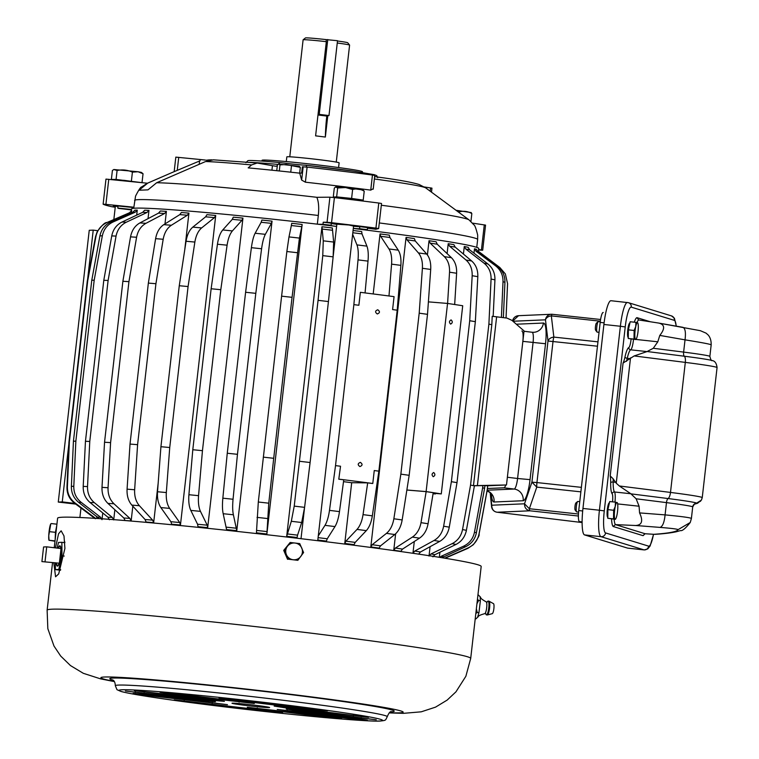 <?xml version="1.0" encoding="UTF-8"?>
<svg xmlns="http://www.w3.org/2000/svg" width="759" height="759" viewBox="0 0 759 759"><rect width="100%" height="100%" fill="white"/><g stroke="black" fill="none" stroke-linecap="round" stroke-linejoin="round"><path stroke-width="1.14" d="M478.512 250.517L478.739 248.525A174.741 5.949 -173.5 0 0 353.314 228.468M336.588 226.429A174.741 5.949 -173.5 0 0 256.457 217.453A174.741 5.949 -173.5 0 0 131.506 208.962L131.279 210.955M443.569 556.632L443.417 557.96M439.916 552.248L439.338 557.305M493.151 316.475L494.934 279.843C495.086 273.24 492.752 267.955 487.933 263.99L469.622 249.796L468.142 247.311A174.741 5.949 -173.5 0 0 464.28 246.533L463.426 254.047M430.087 546.698L429.063 555.692M503.359 317.613L504.944 282.301C505.058 275.688 502.553 270.365 497.439 266.333L478.009 251.874L476.415 249.36A174.741 5.949 -173.5 0 0 474.489 248.791L473.986 253.183M478.464 250.375L478.502 250.479A174.741 5.949 -173.5 0 0 478.464 250.375L478.265 252.073M426.15 491.633A209.569 7.135 -173.5 0 1 433.237 492.705L428.076 523.748C426.862 530.256 423.996 535.057 419.48 538.159L402.498 549.108L400.847 551.309A174.741 5.949 -173.5 0 0 393.76 550.237L395.411 548.036L412.393 537.087C416.909 533.985 419.774 529.184 420.998 522.676L426.15 491.633L406.852 490.048M395.638 533.776L393.76 550.237M454.669 304.558L456.614 273.259C456.89 266.675 455.163 261.485 451.434 257.709L437.231 244.208L436.112 241.779A174.741 5.949 -173.5 0 0 429.025 240.707L427.412 254.939M418.598 554.174L420.448 552.002L439.679 541.414C444.793 538.406 447.99 533.653 449.281 527.163L457.013 482.639L475.352 321.674L477.819 276.665C478.028 270.071 475.969 264.834 471.633 260.963L455.182 247.102L453.863 244.645A174.741 5.949 -173.5 0 0 448.218 243.696L447.098 253.582M416.074 553.747A174.741 5.949 -173.5 0 0 412.953 553.226L414.803 551.053L434.044 540.474C439.157 537.467 442.355 532.714 443.636 526.215L451.377 481.699L469.717 320.725L472.174 275.726C472.383 269.122 470.324 263.895 465.998 260.014L449.546 246.163L448.218 243.696M414.291 541.509L412.953 553.226M373.191 293.951L380.031 233.924A174.741 5.949 -173.5 0 1 389.32 235.138L389.917 237.501L398.266 250.176C400.448 253.743 401.321 258.8 400.866 265.365L397.204 310.194L378.864 471.159L372.327 515.854C371.284 522.391 369.282 527.315 366.312 530.636L355.184 542.391L354.055 544.668A174.741 5.949 -173.5 0 0 344.766 543.444L351.683 482.724A174.741 5.949 -173.5 0 0 343.514 481.661M318.087 537.647A176.638 6.015 6.5 0 1 327.252 538.786L326.427 541.101A174.741 5.949 -173.5 0 0 317.812 540.029M365.051 292.936L368.011 261.124C368.57 254.578 368.2 249.578 366.92 246.134L361.986 233.886L361.692 231.571A174.741 5.949 -173.5 0 0 353.077 230.499M272.045 221.154L271.371 223.355A176.638 6.015 -173.5 0 0 261.162 222.273L261.846 220.063A174.741 5.949 -173.5 0 1 272.045 221.154L236.78 530.674A174.741 5.949 -173.5 0 0 226.58 529.592L223.184 513.71C222.349 509.934 222.235 504.763 222.842 498.179L227.264 453.237L245.603 292.262A210.528 7.173 -173.5 0 1 255.802 293.344L237.463 454.318A210.528 7.173 -173.5 0 0 227.264 453.237M302.148 224.465L301.797 226.704A176.638 6.015 -173.5 0 0 291.352 225.537L291.703 223.298A174.741 5.949 -173.5 0 1 302.148 224.465L266.883 533.994A174.741 5.949 -173.5 0 0 256.438 532.818L258.307 502.012L281.608 296.162A210.528 7.173 -173.5 0 1 292.054 297.329L273.714 458.303A210.528 7.173 -173.5 0 0 263.269 457.136M287.206 533.928A176.638 6.015 6.5 0 1 297.575 535.152L297.073 537.505A174.741 5.949 -173.5 0 0 286.703 536.281L291.314 521.291L294.226 506.12L318.068 300.327A210.528 7.173 -173.5 0 1 328.438 301.56L310.099 462.525A210.528 7.173 -173.5 0 0 299.72 461.301M328.438 301.56L333.135 256.855L333.637 242.064L332.338 227.975A174.741 5.949 -173.5 0 0 321.968 226.751L286.703 536.281M427.507 314.34L430.704 269.445C431.065 262.88 429.736 257.747 426.729 254.075L415.258 240.973L414.376 238.582A174.741 5.949 -173.5 0 0 406.065 237.415L370.8 546.945L372.204 544.706L386.454 533.368C390.259 530.161 392.716 525.294 393.855 518.776L400.856 474.147A210.528 7.173 -173.5 0 1 409.167 475.314L427.507 314.34A210.528 7.173 -173.5 0 0 419.196 313.173L400.856 474.147M372.204 544.706A176.638 6.015 6.5 0 1 380.515 545.873L379.111 548.102A174.741 5.949 -173.5 0 0 370.8 546.945M478.995 534.089A207.378 7.059 -173.5 0 1 479.033 534.27C479.754 535.048 477.866 538.529 473.369 544.696L467.857 548.359A197.947 6.746 -173.5 0 0 467.923 547.998C473.92 545.199 477.62 540.56 478.995 534.089L487.231 489.688L487.695 485.656L484.878 485.722M445.106 558.235L467.857 548.359M484.897 485.589L484.574 488.36A210.528 7.173 -173.5 0 0 482.648 487.79L482.895 485.589L484.897 485.589M441.937 557.723L465.485 546.784C471.386 543.937 475.03 539.269 476.396 532.79L484.574 488.36M474.432 485.656L474.403 485.864A210.528 7.173 -173.5 0 0 470.552 485.096L488.891 324.121A210.528 7.173 -173.5 0 1 491.813 324.7L473.474 485.665L474.432 485.656M432.877 556.831L434.888 554.696L455.979 544.45C461.576 541.528 465.049 536.822 466.396 530.332L474.403 485.864M429.015 556.062L431.036 553.918L452.117 543.672C457.724 540.75 461.197 536.044 462.535 529.564L470.552 485.096M474.489 248.791L476.073 251.305L495.504 265.754C500.627 269.787 503.132 275.109 503.008 281.722L501.414 317.357M433.066 493.692L435.353 493.957L433.057 493.748M441.283 493.91A210.528 7.173 -173.5 0 0 426.122 491.585L447.554 303.439A210.528 7.173 -173.5 0 1 462.715 305.754L441.283 493.91L433.142 493.236M426.122 491.585L406.862 490.001M429.025 240.707L430.154 243.136L444.347 256.637C448.085 260.413 449.812 265.603 449.537 272.187L447.592 303.486M327.252 538.786L334.966 526.585C337.034 523.15 338.533 518.16 339.472 511.613L343.761 479.802A209.617 7.144 6.5 0 0 338.789 479.185L340.535 466.235A210.528 7.173 -173.5 0 0 335.525 465.618L353.865 304.644L358.03 259.882C358.58 253.335 358.22 248.335 356.939 244.891L352.65 234.246M344.766 543.444L345.895 541.167L357.024 529.412C359.994 526.091 361.996 521.167 363.039 514.63L367.688 482.866A209.617 7.144 6.5 0 1 372.365 483.483L372.783 483.483A210.528 7.173 -173.5 0 0 339.064 479.166M271.371 223.355L265.346 234.332A197.947 6.746 -173.5 0 0 255.138 233.25L261.162 222.273M255.802 293.344L261.589 248.762C262.481 242.254 263.724 237.444 265.346 234.332M236.78 530.674L233.392 514.792C232.558 511.016 232.444 505.845 233.051 499.261L237.463 454.318M301.797 226.704L299.435 238.089A197.947 6.746 -173.5 0 0 288.989 236.912L291.352 225.537M292.054 297.329L299.435 238.089M266.883 533.994L268.762 503.189L273.714 458.303M297.575 535.152L301.684 522.515L304.596 507.354L310.099 462.525M380.515 545.873L394.775 534.535C398.57 531.319 401.027 526.461 402.166 519.943L409.167 475.314M479.033 534.27L487.269 489.868A210.528 7.173 -173.5 0 0 487.269 489.849A210.528 7.173 -173.5 0 0 487.231 489.688M476.396 532.79A207.378 7.059 -173.5 0 0 474.47 532.22C473.094 538.7 469.46 543.359 463.55 546.214L441.34 556.195A176.638 6.015 6.5 0 1 443.265 556.774M466.292 530.845L466.216 531.518M494.934 279.843A207.378 7.059 -173.5 0 0 491.073 279.065L488.891 324.121M487.733 485.779L506.49 484.963L524.042 330.915L511.879 320.336L506.917 318.078L492.211 316.285L491.813 324.7M464.28 246.533L465.77 249.028L484.071 263.212C488.891 267.177 491.225 272.462 491.073 279.065M507.543 283.591L506.044 317.964L507.572 283.743A207.378 7.059 -173.5 0 0 507.543 283.591L505.371 273.942L499.877 267.548L479.024 251.779M435.419 493.426L435.353 493.957M451.112 319.918C449.1 321.029 448.939 322.423 450.637 324.102C452.639 322.983 452.8 321.588 451.112 319.918L451.026 319.909M433.731 472.525C431.71 473.644 431.548 475.03 433.247 476.709C435.249 475.599 435.41 474.204 433.731 472.525L433.645 472.515M475.352 321.674A210.528 7.173 -173.5 0 0 469.717 320.725M457.013 482.639A210.528 7.173 -173.5 0 0 451.377 481.699M339.472 511.613A207.378 7.059 -173.5 0 0 329.491 510.371C328.552 516.917 327.053 521.907 324.985 525.342L318.277 535.939M397.204 310.194A210.528 7.173 -173.5 0 0 392.593 309.577L394.063 296.646A210.528 7.173 -173.5 0 0 360.345 292.329L358.874 305.26A210.528 7.173 -173.5 0 0 353.865 304.644M378.864 471.159A210.528 7.173 -173.5 0 0 374.253 470.552L372.783 483.483M360.345 292.329L358.874 305.26M377.764 309.776C375.069 310.839 374.908 312.234 377.289 313.96C379.984 312.888 380.136 311.494 377.764 309.776L377.65 309.767M360.383 462.383C357.679 463.455 357.517 464.85 359.908 466.567C362.593 465.495 362.755 464.1 360.383 462.383L360.259 462.373M400.866 265.365A207.378 7.059 -173.5 0 0 391.578 264.141L388.978 296.001M380.031 233.924L380.629 236.277L388.978 248.952C391.16 252.519 392.033 257.576 391.578 264.141M261.589 248.762A207.378 7.059 -173.5 0 0 251.39 247.681L245.603 292.262M297.3 252.7A207.378 7.059 -173.5 0 0 286.855 251.523L281.608 296.162M333.135 256.855A207.378 7.059 -173.5 0 0 322.765 255.631L318.068 300.327M321.968 226.751L323.268 240.831L322.765 255.631M430.704 269.445A207.378 7.059 -173.5 0 0 422.393 268.288L419.196 313.173M406.065 237.415L406.947 239.806L418.408 252.908C421.425 256.589 422.754 261.713 422.393 268.288M506.49 484.963L473.474 485.665M496.642 316.74L477.402 485.57M340.535 466.235L338.789 479.185M74.078 502.856L95.33 518.739M94.847 518.321L74.629 503.283A197.947 6.746 6.5 0 1 75.056 502.97C69.847 498.881 67.295 493.53 67.399 486.908L69.373 441.785A210.528 7.173 -173.5 0 0 68.946 442.099L87.285 281.124A210.528 7.173 -173.5 0 1 87.712 280.811L69.373 441.785M95.606 518.369L75.056 502.97M129.571 212.729A176.638 6.015 -173.5 0 0 129.476 212.767L131.298 210.926A174.741 5.949 -173.5 0 1 131.724 210.632L129.571 212.729L107.01 222.51A197.947 6.746 -173.5 0 0 106.953 222.539C105.046 222.235 101.763 225.366 97.086 231.931L95.511 236.723L87.285 281.124M131.724 210.632L131.468 212.871M96.886 516.338L96.649 518.435M87.712 280.811L95.947 236.419C97.323 229.939 101.013 225.309 107.01 222.51M109.391 519.754L107.939 517.221L90.036 502.496A197.947 6.746 6.5 0 1 94.353 502.657C89.628 498.559 87.351 493.198 87.522 486.576L89.771 441.444A210.528 7.173 -173.5 0 0 85.454 441.283L103.793 280.308A210.528 7.173 -173.5 0 1 108.11 280.469L89.771 441.444M113.708 519.915L112.256 517.382L94.353 502.657M108.11 280.469L116.061 236.087C117.389 229.616 120.804 224.987 126.307 222.207L146.99 212.482L148.973 210.385L148.033 218.649M114.865 509.763L113.736 519.649M132.825 506.177L131.146 520.921A174.741 5.949 -173.5 0 0 125.093 520.532L123.821 517.999L107.93 503.388A197.947 6.746 6.5 0 1 113.983 503.786C109.808 499.716 107.825 494.365 108.053 487.743L110.596 442.63A210.528 7.173 -173.5 0 0 104.543 442.241L122.882 281.266A210.528 7.173 -173.5 0 1 128.935 281.665L110.596 442.63M131.146 520.921L129.874 518.397L113.983 503.786M128.935 281.665L136.592 237.254C137.863 230.783 140.975 226.144 145.937 223.326L164.608 213.497L166.411 211.4L164.988 223.905M187.369 215.233A176.638 6.015 -173.5 0 0 179.798 214.626L181.363 212.501A174.741 5.949 -173.5 0 1 188.934 213.118L187.369 215.233L171.363 225.262A197.947 6.746 -173.5 0 0 163.792 224.655C159.532 227.51 156.8 232.178 155.614 238.658L148.356 283.098L130.017 444.072A210.528 7.173 -173.5 0 1 137.588 444.679L155.927 283.714A210.528 7.173 -173.5 0 0 148.356 283.098M188.934 213.118L184.76 249.739M158.166 483.16L153.669 522.638L152.635 520.133L139.409 505.722A197.947 6.746 -173.5 0 0 131.838 505.105C128.356 501.082 126.772 495.769 127.076 489.157L130.017 444.072M155.927 283.714L163.185 239.275C164.371 232.795 167.094 228.127 171.363 225.262M139.409 505.722C135.927 501.699 134.343 496.377 134.647 489.764L137.588 444.679M214.446 217.624A176.638 6.015 -173.5 0 0 205.632 216.818L206.913 214.674A174.741 5.949 -173.5 0 1 215.717 215.48L214.446 217.624L201.628 227.928A197.947 6.746 -173.5 0 0 192.814 227.121C189.399 230.053 187.15 234.768 186.059 241.258L179.266 285.735L160.927 446.709A210.528 7.173 -173.5 0 1 169.731 447.516L188.08 286.541A210.528 7.173 -173.5 0 0 179.266 285.735M188.08 286.541L194.864 242.064C195.955 235.575 198.213 230.869 201.628 227.928M215.717 215.48L180.452 525.01L179.703 522.524L169.674 508.388C167.037 504.441 165.927 499.166 166.325 492.553L169.731 447.516M220.793 289.71L227.093 245.185C228.089 238.687 229.863 233.933 232.406 230.916L241.95 220.3L242.946 218.127L207.681 527.647L207.216 525.19L200.452 511.367A197.947 6.746 -173.5 0 0 190.803 510.409C189.038 506.547 188.403 501.31 188.906 494.716L192.795 449.726A210.528 7.173 -173.5 0 1 202.454 450.685L220.793 289.71A210.528 7.173 -173.5 0 0 211.135 288.752L192.795 449.726M200.452 511.367C198.687 507.505 198.061 502.278 198.554 495.674L202.454 450.685M137.265 210.129L135.168 212.226L113.167 221.932A197.947 6.746 -173.5 0 0 110.748 222.007L132.749 212.302L134.846 210.205A174.741 5.949 -173.5 0 1 137.265 210.129L136.696 215.129M102 519.659L100.435 517.116L81.213 502.382C76.147 498.274 73.68 492.914 73.803 486.291L75.853 441.159L94.192 280.185L102.342 235.802C103.708 229.332 107.313 224.702 113.167 221.932M102.769 512.961L102.095 518.805M99.192 518.606L78.794 502.458C73.727 498.35 71.261 492.989 71.384 486.367L73.433 441.235A210.528 7.173 -173.5 0 1 75.853 441.159M68.86 443.977L62.257 501.898L74.695 503.407M62.257 501.898L58.272 502.069L75.52 504.071M67.399 486.908A207.378 7.059 -173.5 0 0 66.972 487.221C66.868 493.843 69.411 499.194 74.629 503.283M87.522 486.576A207.378 7.059 -173.5 0 0 83.205 486.415C83.044 493.037 85.321 498.397 90.036 502.496M116.061 236.087A207.378 7.059 -173.5 0 0 111.744 235.916L103.793 280.308M148.973 210.385A174.741 5.949 -173.5 0 0 144.656 210.224L142.683 212.321L121.99 222.045C116.488 224.825 113.072 229.446 111.744 235.916M108.053 487.743A207.378 7.059 -173.5 0 0 102 487.354C101.772 493.967 103.755 499.318 107.93 503.388M136.592 237.254A207.378 7.059 -173.5 0 0 130.539 236.865L122.882 281.266M166.411 211.4A174.741 5.949 -173.5 0 0 160.358 211.002L158.555 213.108L139.884 222.937C134.922 225.746 131.81 230.385 130.539 236.865M166.325 492.553A207.378 7.059 -173.5 0 0 157.521 491.747C157.113 498.35 158.233 503.634 160.861 507.581L170.898 521.718A176.638 6.015 6.5 0 1 179.703 522.524M227.093 245.185A207.378 7.059 -173.5 0 0 217.444 244.227L211.135 288.752M242.946 218.127A174.741 5.949 -173.5 0 0 233.288 217.159L232.301 219.332L222.757 229.958C220.205 232.975 218.431 237.728 217.444 244.227M94.192 280.185A210.528 7.173 -173.5 0 0 91.773 280.261L73.433 441.235M102.342 235.802A207.378 7.059 -173.5 0 0 99.922 235.878L91.773 280.261M58.272 502.069L89.239 230.3L93.224 230.129L87.627 279.284M93.224 230.129L97.75 230.679M99.922 235.878C101.289 229.408 104.903 224.778 110.748 222.007M207.681 527.647A174.741 5.949 -173.5 0 0 198.023 526.689L197.558 524.232L190.803 510.409M157.521 491.747L160.927 446.709M205.632 216.818L192.814 227.121M153.669 522.638A174.741 5.949 -173.5 0 0 146.098 522.031L145.064 519.517L131.838 505.105M179.798 214.626L163.792 224.655M102 487.354L104.543 442.241M83.205 486.415L85.454 441.283M66.972 487.221L68.946 442.099M180.452 525.01A174.741 5.949 -173.5 0 0 171.648 524.203L170.898 521.718M286.855 251.523L288.989 236.912M251.39 247.681C252.273 241.172 253.525 236.362 255.138 233.25M329.491 510.371L335.525 465.618M474.47 532.22L482.648 487.79M474.413 485.788L482.895 485.589M444.679 558.169L467.923 547.998M351.683 482.724L367.688 482.866M447.554 303.439L428.399 301.864M439.803 557.381L441.34 556.195M46.726 546.831L61.024 548.567L59.363 563.197L41.916 561.603L43.586 546.964L46.726 546.831L45.056 561.461M59.363 563.197L41.916 561.603M60.995 548.823A10.237 2.154 96.9 0 1 60.805 555.854A10.237 2.154 96.9 0 1 59.392 562.941M59.306 563.206A10.237 2.154 96.9 0 1 57.39 566.119A10.237 2.154 96.9 0 1 56.28 563.339M58.111 548.216A10.237 2.154 96.9 0 1 59.857 545.787A10.237 2.154 96.9 0 1 60.967 548.558M489.062 601.223L493.502 603.661A5.057 1.063 96.9 0 1 494.024 606.204A5.057 1.063 96.9 0 1 492.287 613.661L487.401 614.961A6.945 1.461 -83.1 0 0 489.783 604.714A6.945 1.461 -83.1 0 0 489.062 601.223A6.945 1.461 -83.1 0 0 488.948 601.185L488.132 601.081A6.945 1.461 -83.1 0 0 487.411 601.688M485.912 614.107A6.945 1.461 -83.1 0 0 486.453 614.875A6.945 1.461 -83.1 0 0 488.141 611.545A6.945 1.461 -83.1 0 0 488.967 604.61A6.945 1.461 -83.1 0 0 488.132 601.081M476.358 608.841L477.24 612.504L478.929 612.712L480.352 600.976L480.153 596.764L477.98 594.61M486.453 614.875L487.269 614.97A6.945 1.461 -83.1 0 0 487.401 614.961M478.929 612.712L477.591 617.257L476.007 618.841L475.229 618.746M476.937 603.794L478.616 600.435L480.305 600.644M477.24 612.504L475.827 613.49M477.449 599.278L478.616 600.435M64.202 556.053L61.991 555.787L61.858 542.315A15.787 3.321 96.9 0 1 61.858 542.315L58.5 542.438A15.787 3.321 96.9 0 1 58.5 542.438L57.153 548.093M64.876 542.676L61.858 542.315L64.876 542.657M61.991 555.787A15.787 3.321 96.9 0 1 61.982 555.825L64.192 556.091M60.711 569.686L58.766 569.449A15.787 3.321 96.9 0 1 58.756 569.468L60.711 569.705M55.331 563.225L55.398 569.592A15.787 3.321 96.9 0 0 55.398 569.611L60.492 570.227M55.398 569.611L58.756 569.468M58.766 569.449L61.982 555.825M58.31 548.235A9.63 2.021 96.9 0 1 59.781 546.395A9.63 2.021 96.9 0 1 60.559 547.514A9.63 2.021 96.9 0 1 60.767 548.539M60.891 549.725A9.63 2.021 96.9 0 1 59.496 562.039M59.107 563.216A9.63 2.021 96.9 0 1 57.466 565.512A9.63 2.021 96.9 0 1 56.688 564.383A9.63 2.021 96.9 0 1 56.47 563.33M64.828 541.954L64.695 542.638M53.832 563.045L55.568 576.793L58.699 573.908L64.913 548.425L63.993 535.939L61.147 530.807L58.566 533.757L55.454 547.894M142.948 694.95L133.081 693.403L148.328 694.722L227.453 704.675L142.948 694.95L143.043 694.115M312.31 708.707L312.205 709.589L327.442 710.898L317.585 709.352L234.237 699.238L219 697.919L228.857 699.466L228.952 698.631M175.206 693.546L159.969 692.236L169.836 693.783L254.331 703.498L175.206 693.546M326.427 717.227L341.664 718.536L331.806 716.989L247.301 707.265L326.427 717.227L326.531 716.344M267.396 711.534L282.642 712.853L272.775 711.297L174.19 699.874L267.396 711.534L267.5 710.661M200.196 700.424L125.358 690.994L205.575 700.187L215.433 701.733L200.196 700.424L200.3 699.551M352.072 718.858L367.318 720.168L357.451 718.621L277.234 709.428L352.072 718.858L352.176 717.986M232.425 703.157A18.947 0.645 -173.5 0 0 231.988 703.242A18.947 0.645 -173.5 0 0 248.753 705.794A18.947 0.645 -173.5 0 0 269.208 707.616A18.947 0.645 -173.5 0 0 269.644 707.53A18.947 0.645 -173.5 0 0 252.88 704.978A18.947 0.645 -173.5 0 0 232.425 703.157M296.057 710.585L286.2 709.039L301.437 710.348L376.274 719.779L296.057 710.585L296.162 709.741M284.046 707.644L274.189 706.098L289.426 707.407L368.551 717.369L284.046 707.644L284.141 706.809M214.531 699.798L134.324 690.605L209.161 700.035L224.398 701.344L214.531 699.798M312.205 709.589L228.857 699.466M54.24 547.742L57.608 518.188A213.165 7.258 6.5 0 1 181.97 525.721A213.165 7.258 6.5 0 1 408.389 552.628A213.165 7.258 6.5 0 1 481.187 566.451L470.703 658.442L465.865 676.278L455.95 691.838L447.155 700.092L435.533 707.141L421.236 711.819L403.427 713.337L389.168 712.91M297.841 560.322L288.249 559.193L284.407 550.266L290.156 542.467L299.748 543.605L303.591 552.533L297.841 560.322L288.249 559.193M300.925 556.252A8.415 8.358 -99.8 0 1 289.274 558.245A8.415 8.358 -99.8 0 1 287.263 546.518A8.415 8.358 -99.8 0 1 298.904 544.516A8.415 8.358 -99.8 0 1 300.925 556.252M290.156 542.467L283.714 550.389L284.407 550.266M283.714 550.389L287.557 559.317M48.984 540.199A8.415 1.072 96.2 0 1 48.747 535.721L50.777 523.89A8.415 1.072 96.2 0 0 48.747 535.721L49.06 540.37A8.415 1.072 96.2 0 1 48.984 540.199L49.05 540.361M55.018 540.911L49.307 540.285L54.98 541.243M55.445 537.154A7.239 0.93 -83.8 0 1 56.498 527.894M56.925 524.184L51.214 523.558M55.151 539.715L55.454 532.325L49.667 531.689M55.454 532.325L56.792 525.332M377.688 177.71L376.739 175.642L374.329 174.703L353.96 171.23L306.152 165.253A18.947 0.645 6.5 0 1 280.156 162.578L280.071 162.568C259.606 160.737 248.867 160.111 247.851 160.709L245.907 162.701M280.156 162.578L277.927 164.428A66.318 2.258 6.5 0 0 250.195 162.388M306.152 165.253L306.807 167.369M277.32 165.728L275.982 166.249A18.947 0.645 6.5 0 1 272.443 165.69L271.931 170.196M373.153 188.744L370.743 190.12A136.848 4.658 6.5 0 0 305.393 182.188L301.646 180.073L299.72 173.156L301.665 173.071L302.376 166.8L307.11 167.103A136.848 4.658 6.5 0 1 372.46 175.035L374.766 175.424L373.2 189.2M424.366 186.98L431.956 188.147L431.501 192.169M299.72 173.156A121.468 4.137 -173.5 0 0 248.184 167.881L251.58 164.931L257.13 163.033L272.443 165.69M251.58 164.931A115.415 3.928 -173.5 0 0 205.585 161.534L156.667 182.739L147.986 189.854L139.03 190.243L147.711 183.128L172.71 172.265L147.436 183.223L105.975 179.105L103.129 204.18L105.909 204.37L108.765 179.285M335.165 226.258A14.734 0.503 6.5 0 1 330.364 225.338A14.734 0.503 6.5 0 1 331.104 225.262L331.341 223.174A189.475 6.451 6.5 0 0 323.23 222.216L327.053 222.273L329.909 197.188L316.816 197.302A162.103 5.522 -173.5 0 0 156.667 182.739M205.585 161.534L213.251 159.883M317.328 224.152L318.315 215.461C319.122 207.473 318.628 201.42 316.816 197.302M329.909 197.188L334.406 197.606A204.209 6.954 6.5 0 1 378.788 203.032L381.502 203.488M367.498 228.203A172.635 5.882 6.5 0 1 375.752 229.265L378.637 228.573L381.521 203.478M472.553 223.137L485.561 225.11L482.696 250.195L482.164 250.204A204.209 6.954 6.5 0 1 478.568 250.005M172.71 172.265L200.063 160.785L200.177 159.513L175.822 157.122L174.172 171.629L175.822 157.122M327.053 222.273L331.55 222.691A204.209 6.954 6.5 0 1 375.933 228.117L378.656 228.563M365.857 230.043L367.328 229.692L367.565 227.596A189.475 6.451 6.5 0 0 359.794 226.628A14.734 0.503 6.5 0 1 353.561 226.277M336.825 224.37A14.734 0.503 6.5 0 1 331.313 223.488M336.854 224.18L348.922 224.996L353.58 226.078M359.794 226.628L359.557 228.715A189.475 6.451 6.5 0 1 367.328 229.692M359.557 228.715A14.734 0.503 6.5 0 1 353.324 228.364M318.03 224.237L322.992 224.313A189.475 6.451 6.5 0 1 331.104 225.262M131.449 209.456L117.797 208.07A189.475 6.451 6.5 0 0 118.784 208.459A14.734 0.503 6.5 0 1 131.392 209.949M133.783 207.577L118.034 205.983L117.797 208.07M115.245 207.226L111.943 206.752A204.209 6.954 6.5 0 1 103.129 204.199L105.975 179.105M115.311 206.638L113.243 206.192L117.987 206.429M206.372 160.158L207.33 160.14A105.264 3.586 6.5 0 1 212.065 159.864M323.23 222.216L322.992 224.313M133.831 207.207L105.909 204.37M200.205 159.523L205.376 160.054M478.625 249.531L482.696 250.195M257.13 163.033L213.298 159.817M261.988 161.05L262.064 160.301A50.53 1.717 6.5 0 1 291.551 162.084A50.53 1.717 6.5 0 1 345.222 168.47A50.53 1.717 6.5 0 1 362.47 171.743L362.385 172.492M276.75 170.699L277.405 164.978L278.449 164.086L279.986 164.874L279.293 170.955M278.449 164.086L299.217 166.278L300.327 167.341L286.058 164.551L279.986 164.874M291.447 166.05L290.744 172.179M300.327 167.341L299.672 173.147M286.285 161.582L286.826 156.876A26.318 0.892 6.5 0 1 302.177 157.806A26.318 0.892 6.5 0 1 330.137 161.126A26.318 0.892 6.5 0 1 339.121 162.834L338.58 167.54M289.777 156.8L303.107 39.829A23.396 0.797 6.5 0 1 303.116 39.8L305.45 37.95A21.29 0.721 6.5 0 1 326.114 39.601L337.518 40.711L328.989 115.558L326.806 116.061L317.974 114.989M303.116 39.8A23.396 0.797 6.5 0 1 326.332 41.669L315.602 135.861L325.355 137.047A52.637 11.072 96.9 0 1 326.806 116.061M337.262 43.007A23.396 0.797 6.5 0 1 341.607 43.605A23.396 0.797 6.5 0 1 349.586 45.094A23.396 0.797 6.5 0 1 349.595 45.123L336.265 162.094M337.489 40.995A21.29 0.721 6.5 0 1 340.468 41.413A21.29 0.721 6.5 0 1 347.726 42.77L349.586 45.094M325.355 137.047L327.803 115.605M326.114 39.601L326.332 41.669M336.047 197.435L333.277 197.036L336.645 196.885L351.607 198.431L363.2 200.11L360.373 200.234M336.009 197.795L336.36 197.131L349.576 198.308L360.402 199.959L360.316 200.727M333.277 197.036L334.292 188.118L335.658 186.942L337.66 187.966L336.645 196.885M351.607 198.431L352.622 189.503C356.673 188.422 360.544 188.982 364.225 191.192L362.963 189.949L345.592 187.549L352.622 189.503M335.81 186.885L345.592 187.549L337.66 187.966M363.2 200.11L364.225 191.192M114.106 179.826L111.383 179.418L116.07 179.437L142.009 182.663L143.043 173.745L141.43 172.416L138.072 171.752L143.043 173.745M114.514 179.874L124.04 180.329L138.65 182.321M111.383 179.418L112.398 170.49L113.859 169.513L117.085 170.509C122.379 169.409 127.484 169.95 132.408 172.132L131.392 181.059M116.07 179.437L117.085 170.509M113.859 169.513L138.072 171.752L132.408 172.132M459.252 212.662L459.347 211.818C463.692 210.755 467.857 211.334 471.832 213.564L470.931 221.457M470.922 212.511L471.832 213.564M456.814 210.86L459.347 211.818M456.026 210.271L471.273 212.586M512.676 321.019A6.319 4.212 -162 0 1 512.809 320.042L512.534 320.896M512.809 320.042A6.319 6.319 0 0 1 518.549 315.687L512.714 321.057M552.239 314.292A6.319 6.167 87.5 0 0 545.474 319.824L547.998 341.019L531.917 482.164L536.945 482.572A6.319 1.138 96.1 0 0 536.765 487.107L531.917 482.164L524.507 503.796L529.355 508.729L536.765 487.107L580.872 491.851M490.162 492.676L491.576 506.604A6.319 4.516 -5.8 0 1 491.728 505.219L490.485 492.989M597.466 346.208L547.998 341.019A6.319 4.677 173.2 0 1 553.852 337.091A6.319 1.138 96.1 0 0 553.026 341.427L536.945 482.572L581.385 487.354M600.331 321.171L551.328 315.896A6.319 4.677 173.2 0 0 545.474 319.824L512.923 321.247M578.386 516.025L529.924 510.807L497.145 512.24C493.654 511.651 491.841 509.317 491.728 505.219L524.507 503.796C524.497 507.667 526.3 510.001 529.924 510.807A6.319 1.138 -83.9 0 1 529.355 508.729L578.453 514.014M523.179 500.731A21.053 4.431 -83.1 0 0 530.038 479.631L517.581 478.493A10.531 2.211 96.9 0 1 514.147 489.043L487.202 490.21L514.147 489.043A10.531 10.284 -92.5 0 1 523.179 500.731L494.052 502.003A10.531 10.284 -92.5 0 0 487.098 490.779M521.879 331.009A10.531 2.211 96.9 0 1 522.847 341.36L507.363 477.25L517.581 478.493L533.065 342.603A10.531 2.211 96.9 0 0 532.087 332.252A10.531 2.211 96.9 0 1 533.065 342.603L517.581 478.493A10.531 2.211 96.9 0 1 514.147 489.043L503.938 487.8A10.531 2.211 96.9 0 0 505.76 484.992M532.012 332.252A10.531 2.211 96.9 0 1 532.087 332.252L523.995 331.266L532.012 332.252A10.531 2.211 96.9 0 1 532.087 332.252L533.662 332.309A10.531 10.284 87.5 0 0 543.425 323.04A21.053 4.431 -83.1 0 1 545.522 343.742L522.847 341.36M604.107 322.831L600.179 322.404L578.737 510.56A10.531 1.888 -83.9 0 0 579.392 521.575L582.106 522.41M600.179 322.404A10.531 1.888 -83.9 0 1 603.149 312.509A10.531 1.888 -83.9 0 1 603.206 312.518L603.149 312.509M682.948 327.328L682.834 327.309C685.225 328.239 685.956 332.423 685.026 339.842C701.828 342.556 710.547 344.216 711.174 344.833L711.174 344.833C711.373 337.357 707.625 334.529 707.711 334.586L706.031 333.125L700.339 330.687L658.689 323.068C664.837 324.51 665.207 328.628 659.789 335.412L657.806 341.797L653.281 348.277L683.631 352.1L685.026 339.842L659.789 335.412M678.062 529.659C677.047 531.698 668.983 533.245 653.86 534.308L655.548 534.308C664.22 533.729 671.117 532.894 676.231 531.784L680.519 530.579C682.227 531.158 685.462 528.463 690.254 522.486L678.062 529.659C677.645 529.089 671.639 528.33 660.036 527.401C662.635 526.556 664.315 522.382 665.083 514.887C682.009 516.5 690.785 517.704 691.392 518.501L690.254 522.486L691.402 518.473L692.711 506.908A39.999 1.366 -173.5 0 0 692.711 506.908A39.999 1.366 -173.5 0 0 666.478 502.619L665.083 514.887L639.571 512.904L639.078 506.215L636.137 498.796L666.478 502.619A4.212 1.414 97.2 0 1 668.081 498.549A43.367 1.48 -173.5 0 1 696.525 503.208L694.181 504.27M627.56 548.102A25.265 4.535 96.1 0 0 627.712 548.14L644.182 549.914A25.265 4.535 96.1 0 1 644.03 549.877L600.976 536.67A4.212 4.137 -72.9 0 0 605.578 532.932A21.053 3.786 -83.9 0 1 604.278 510.892L599.42 510.228A25.265 4.535 96.1 0 0 600.976 536.67L584.506 534.896L627.56 548.102L644.03 549.877A4.212 4.137 107.1 0 0 648.622 546.138L605.578 532.932M611.185 300.754A25.265 4.535 96.1 0 0 611.033 300.725A25.265 4.535 96.1 0 0 603.908 324.482L582.95 508.454A25.265 4.535 96.1 0 0 584.506 534.896M614.135 519.279A18.947 3.406 96.1 0 0 615.464 524.621L635.615 525.503C641.981 525.124 643.3 520.93 639.571 512.904M647.01 351.588L634.163 355.943L623.073 363.049A16.84 3.027 -83.9 0 0 624.989 356.948A21.053 3.786 -83.9 0 1 628.822 347.527A2.106 2.059 -114.9 0 0 630.701 349.833L647.01 351.588L653.281 348.277M614.98 502.107A10.531 1.888 96.1 0 0 614.505 491.984A2.106 2.04 -39 0 0 612.152 493.815A21.053 3.786 -83.9 0 1 610.663 482.762A2.106 0.977 -179.3 0 1 613.158 482.031A18.947 3.406 96.1 0 0 614.505 491.984L630.814 493.739L636.137 498.796M630.52 357.859L616.242 483.208L619.344 485.978L670.491 492.43A6.319 2.125 97.2 0 1 668.081 498.549L631.042 493.872M630.814 493.739L619.344 485.978M615.473 482.288L613.158 482.031A18.947 3.406 96.1 0 0 613.111 478.758L616.242 483.208M634.277 322.186A21.053 3.786 -83.9 0 1 636.943 317.651L638.68 319.956L658.689 323.068M613.111 478.758L610.208 475.931A16.84 3.027 -83.9 0 1 610.663 482.762M615.464 524.621L645.084 533.738L642.977 535.645L645.084 533.738L653.86 534.308L644.932 533.738M644.552 533.814A21.053 3.786 -83.9 0 1 642.977 535.645L613.149 526.49L615.359 524.621M487.42 488.521L503.938 487.8M635.928 322.366L637.626 322.888L635.928 322.366L635.719 326.664A8.415 1.509 -83.9 0 1 637.892 323.182A8.415 1.509 -83.9 0 1 637.399 335.469A8.415 1.509 -83.9 0 1 636.184 339.064A8.415 1.509 -83.9 0 1 634.828 336.199A8.415 1.509 -83.9 0 1 635.729 326.664L634.126 330.469L634.021 339.093L635.833 339.567L628.272 338.476L634.021 339.093L634.126 330.469L628.376 329.852L628.272 338.476L628.376 329.852L634.126 330.469L635.719 326.664L635.928 322.366L630.179 321.75L628.376 329.852L630.179 321.75L635.928 322.366M637.75 322.822L637.892 323.182A8.415 1.509 -83.9 0 1 637.399 335.469A8.415 1.509 -83.9 0 1 636.184 339.064A8.415 1.509 -83.9 0 1 634.828 336.199A8.415 1.509 -83.9 0 1 635.729 326.664A8.415 1.509 -83.9 0 1 637.892 323.182L637.74 322.822M628.224 337.451A7.239 1.3 96.1 0 0 628.272 337.461L628.281 337.461A7.239 1.3 96.1 0 1 628.224 337.451A7.239 1.3 96.1 0 1 627.769 329.994A7.239 1.3 96.1 0 1 629.818 323.059A7.239 1.3 96.1 0 0 627.769 329.994A7.239 1.3 96.1 0 0 628.224 337.451M595.692 330.269A3.577 0.645 -83.9 0 1 595.606 330.203A3.577 0.645 -83.9 0 1 595.464 326.645A3.577 0.645 -83.9 0 1 596.356 323.201L598.13 321.731A5.266 0.949 -83.9 0 1 598.31 321.655A5.266 0.949 -83.9 0 1 598.339 321.664A5.266 0.949 -83.9 0 1 598.339 321.664A5.266 0.949 -83.9 0 0 598.13 321.731A5.266 0.949 -83.9 0 0 596.811 326.787A5.266 0.949 -83.9 0 0 597.02 332.015A5.266 0.949 -83.9 0 1 596.811 326.787A5.266 0.949 -83.9 0 1 598.13 321.731L596.356 323.201A3.577 0.645 -83.9 0 0 595.464 326.645A3.577 0.645 -83.9 0 0 595.606 330.203L597.02 332.015A5.266 0.949 -83.9 0 0 597.153 332.119A5.266 0.949 -83.9 0 1 597.02 332.015L595.606 330.203A3.577 0.645 -83.9 0 0 595.692 330.269M597.181 332.129A5.266 0.949 -83.9 0 1 597.153 332.119A5.266 0.949 -83.9 0 0 597.181 332.129L599.05 332.328L597.181 332.129M615.445 502.154L617.143 502.676L615.445 502.154L615.236 506.452L613.642 510.257L613.538 518.881L615.35 519.355L607.788 518.264L613.538 518.881L613.642 510.257L607.893 509.64L607.788 518.264L607.893 509.64L613.642 510.257L615.236 506.452L615.445 502.154L609.695 501.538L607.893 509.64L609.695 501.538L615.445 502.154M617.266 502.61L617.409 502.97A8.415 1.509 -83.9 0 1 616.915 515.257A8.415 1.509 -83.9 0 1 615.701 518.843A8.415 1.509 -83.9 0 1 614.344 515.987A8.415 1.509 -83.9 0 1 615.245 506.452A8.415 1.509 -83.9 0 1 617.409 502.97A8.415 1.509 -83.9 0 1 616.915 515.257A8.415 1.509 -83.9 0 1 615.701 518.843A8.415 1.509 -83.9 0 1 614.344 515.987A8.415 1.509 -83.9 0 1 615.245 506.452A8.415 1.509 -83.9 0 1 617.409 502.97L617.257 502.61M607.741 517.24A7.239 1.3 96.1 0 0 607.788 517.249L607.788 517.249A7.239 1.3 96.1 0 1 607.741 517.24A7.239 1.3 96.1 0 1 607.285 509.782A7.239 1.3 96.1 0 1 609.335 502.847A7.239 1.3 96.1 0 0 607.285 509.782A7.239 1.3 96.1 0 0 607.741 517.24M575.208 510.057A3.577 0.645 -83.9 0 1 575.123 509.991A3.577 0.645 -83.9 0 1 574.98 506.433A3.577 0.645 -83.9 0 1 575.872 502.989L577.646 501.519A5.266 0.949 -83.9 0 1 577.827 501.443A5.266 0.949 -83.9 0 1 577.855 501.452A5.266 0.949 -83.9 0 1 577.855 501.452A5.266 0.949 -83.9 0 0 577.646 501.519A5.266 0.949 -83.9 0 0 576.328 506.576A5.266 0.949 -83.9 0 0 576.536 511.803A5.266 0.949 -83.9 0 1 576.328 506.576A5.266 0.949 -83.9 0 1 577.646 501.519L575.872 502.989A3.577 0.645 -83.9 0 0 574.98 506.433A3.577 0.645 -83.9 0 0 575.123 509.991L576.536 511.803A5.266 0.949 -83.9 0 0 576.669 511.908A5.266 0.949 -83.9 0 1 576.536 511.803L575.123 509.991A3.577 0.645 -83.9 0 0 575.208 510.057M576.698 511.908A5.266 0.949 -83.9 0 1 576.669 511.908A5.266 0.949 -83.9 0 0 576.698 511.908L578.586 512.116L576.698 511.908M318.021 114.571L326.854 115.643M318.04 114.419L319.235 114.372L327.765 39.525M328.989 115.558L319.235 114.372M434.888 554.696A176.638 6.015 -173.5 0 0 431.036 553.918M478.009 251.874A176.638 6.015 -173.5 0 0 476.073 251.305M402.498 549.108A176.638 6.015 -173.5 0 0 395.411 548.036M437.231 244.208A176.638 6.015 -173.5 0 0 430.154 243.136M420.448 552.002A176.638 6.015 -173.5 0 0 414.803 551.053M361.986 233.886A176.638 6.015 -173.5 0 0 352.821 232.747M355.184 542.391A176.638 6.015 -173.5 0 0 345.895 541.167M267.064 531.604A176.638 6.015 -173.5 0 0 256.618 530.427M465.485 546.784A197.947 6.746 -173.5 0 0 463.55 546.214M455.979 544.45A197.947 6.746 -173.5 0 0 452.117 543.672M466.396 530.332A207.378 7.059 -173.5 0 0 462.535 529.564M487.933 263.99A197.947 6.746 -173.5 0 0 484.071 263.212M469.622 249.796A176.638 6.015 -173.5 0 0 465.77 249.028M504.944 282.301A207.378 7.059 -173.5 0 0 503.008 281.722M419.48 538.159A197.947 6.746 -173.5 0 0 412.393 537.087M428.076 523.748A207.378 7.059 -173.5 0 0 420.998 522.676M456.614 273.259A207.378 7.059 -173.5 0 0 449.537 272.187M471.633 260.963A197.947 6.746 -173.5 0 0 465.998 260.014M455.182 247.102A176.638 6.015 -173.5 0 0 449.546 246.163M477.819 276.665A207.378 7.059 -173.5 0 0 472.174 275.726M439.679 541.414A197.947 6.746 -173.5 0 0 434.044 540.474M449.281 527.163A207.378 7.059 -173.5 0 0 443.636 526.215M334.966 526.585A197.947 6.746 -173.5 0 0 324.985 525.342M368.011 261.124A207.378 7.059 -173.5 0 0 358.03 259.882M366.312 530.636A197.947 6.746 -173.5 0 0 357.024 529.412M372.327 515.854A207.378 7.059 -173.5 0 0 363.039 514.63M398.266 250.176A197.947 6.746 -173.5 0 0 388.978 248.952M389.917 237.501A176.638 6.015 -173.5 0 0 380.629 236.277M233.051 499.261A207.378 7.059 -173.5 0 0 222.842 498.179M233.392 514.792A197.947 6.746 -173.5 0 0 223.184 513.71M267.481 518.539A197.947 6.746 -173.5 0 0 257.035 517.372M268.762 503.189A207.378 7.059 -173.5 0 0 258.307 502.012M304.596 507.354A207.378 7.059 -173.5 0 0 294.226 506.12M301.684 522.515A197.947 6.746 -173.5 0 0 291.314 521.291M332.319 230.252A176.638 6.015 -173.5 0 0 321.939 229.028M333.637 242.064A197.947 6.746 -173.5 0 0 323.268 240.831M394.775 534.535A197.947 6.746 -173.5 0 0 386.454 533.368M402.166 519.943A207.378 7.059 -173.5 0 0 393.855 518.776M426.729 254.075A197.947 6.746 -173.5 0 0 418.408 252.908M415.258 240.973A176.638 6.015 -173.5 0 0 406.947 239.806M112.256 517.382A176.638 6.015 -173.5 0 0 107.939 517.221M129.874 518.397A176.638 6.015 -173.5 0 0 123.821 517.999M100.435 517.116A176.638 6.015 -173.5 0 0 98.015 517.192M126.307 222.207A197.947 6.746 -173.5 0 0 121.99 222.045M146.99 212.482A176.638 6.015 -173.5 0 0 142.683 212.321M145.937 223.326A197.947 6.746 -173.5 0 0 139.884 222.937M164.608 213.497A176.638 6.015 -173.5 0 0 158.555 213.108M134.647 489.764A207.378 7.059 -173.5 0 0 127.076 489.157M163.185 239.275A207.378 7.059 -173.5 0 0 155.614 238.658M194.864 242.064A207.378 7.059 -173.5 0 0 186.059 241.258M169.674 508.388A197.947 6.746 -173.5 0 0 160.861 507.581M198.554 495.674A207.378 7.059 -173.5 0 0 188.906 494.716M232.406 230.916A197.947 6.746 -173.5 0 0 222.757 229.958M241.95 220.3A176.638 6.015 -173.5 0 0 232.301 219.332M135.168 212.226A176.638 6.015 -173.5 0 0 132.749 212.302M81.213 502.382A197.947 6.746 -173.5 0 0 78.794 502.458M73.803 486.291A207.378 7.059 -173.5 0 0 71.384 486.367M197.558 524.232A176.638 6.015 6.5 0 1 207.216 525.19M145.064 519.517A176.638 6.015 6.5 0 1 152.635 520.133M226.429 527.163A176.638 6.015 6.5 0 1 236.637 528.255M366.92 246.134A197.947 6.746 -173.5 0 0 356.939 244.891M451.434 257.709A197.947 6.746 -173.5 0 0 444.347 256.637M497.439 266.333A197.947 6.746 -173.5 0 0 495.504 265.754M485.817 613.727L484.764 613.642A5.939 1.252 -83.1 0 0 486.851 604.876A5.939 1.252 -83.1 0 0 486.196 601.868C479.052 597.864 481.367 597.769 480.153 596.764M114.173 681.383A152.104 5.18 6.5 0 1 161.904 680.491A152.104 5.18 6.5 0 1 351.189 702.284A152.104 5.18 6.5 0 1 389.358 712.739M114.324 681.601L100.539 678.85L83.329 673.318L70.445 665.548L60.701 656.061L53.993 646.042L47.826 628.651L47.124 610.179A213.165 7.258 6.5 0 1 171.487 617.703A213.165 7.258 6.5 0 1 397.915 644.609A213.165 7.258 6.5 0 1 470.703 658.442M112.854 680.111A143.157 4.877 6.5 0 1 179.883 682.493A143.157 4.877 6.5 0 1 345.354 701.857A143.157 4.877 6.5 0 1 390.932 711.8M169.931 692.948L169.836 693.783M212.216 703.356L212.311 702.483M239.094 702.189L239.199 701.316M257.159 708.811L257.263 707.976M135.225 692.54L135.32 691.705M287.101 710.974L287.196 710.139M184.048 701.42L184.152 700.585M361.037 718.469L361.132 717.597M353.314 716.05L353.409 715.177M209.256 699.162L209.161 700.035M144.182 692.151L144.276 691.316M337.3 711.8A132.635 4.516 6.5 0 1 350.25 719.684A132.635 4.516 6.5 0 1 164.333 698.973A132.635 4.516 6.5 0 1 151.383 691.088A132.635 4.516 6.5 0 1 337.3 711.8M115.33 685.709A136.848 4.658 6.5 0 1 195.167 690.548A136.848 4.658 6.5 0 1 340.525 707.815A136.848 4.658 6.5 0 1 387.261 716.695C385.259 720.528 386.35 720.291 380.458 721.022C375.183 721.505 356.569 720.357 324.615 717.559C276.902 713.27 207.52 705.234 164.21 698.963C141.942 695.756 127.531 693.261 120.985 691.458L116.971 689.684L115.33 685.709C115.159 682.35 114.182 680.396 112.389 679.846M306.228 165.263A64.211 2.192 6.5 0 1 353.903 171.221M303.164 166.762L301.646 180.073M305.393 182.188L307.11 167.103M370.743 190.12L372.46 175.035M374.367 178.982A115.415 3.928 6.5 0 1 386.492 180.68A115.415 3.928 6.5 0 1 425.733 187.909L469.005 219.863A162.103 5.522 -173.5 0 0 413.892 209.702A162.103 5.522 -173.5 0 0 381.322 205.243M430.6 187.881L430.211 191.221M379.301 222.947A172.635 5.882 6.5 0 1 418.693 228.317A172.635 5.882 6.5 0 1 477.648 239.512L477.686 235.072C476.016 228.383 474.745 224.968 473.872 224.825L469.005 219.863M133.707 208.279L135.557 196.097C138.698 189.949 140.7 186.913 141.582 186.961L147.436 183.223A162.103 5.522 6.5 0 1 147.711 183.128M134.599 200.433A172.635 5.882 6.5 0 1 318.315 215.461M199.57 160.917L199.181 164.295M331.55 222.691L334.406 197.606M375.933 228.117L378.788 203.032M177.255 170.291L178.735 157.312M207.33 160.14L207.245 160.908M484.289 224.863L481.424 249.948M518.539 315.687L551.328 314.264A6.319 6.319 0 0 1 552.277 314.292L600.587 319.492L552.315 314.302A6.319 1.138 96.1 0 0 552.277 314.292A6.319 1.138 96.1 0 0 551.328 315.896L553.852 337.091L597.969 341.844M491.576 506.604A6.319 6.319 0 0 0 497.098 512.23A6.319 1.328 96.9 0 0 497.145 512.24L582.106 522.553L497.098 512.23A6.319 1.328 96.9 0 1 497.041 512.221M530.038 479.631L545.522 343.742M532.163 332.262A10.531 10.284 87.5 0 0 533.662 332.309M516.338 324.216L543.425 323.04M491.434 494.147A21.053 4.431 -83.1 0 0 494.052 502.003M582.684 510.978L578.737 510.56M582.106 521.869L579.392 521.575M582.95 508.454L599.42 510.228L620.388 326.256L603.908 324.482M627.655 302.528A25.265 4.535 96.1 0 0 627.503 302.499A25.265 4.535 96.1 0 0 620.388 326.256L625.236 326.93L604.278 510.892M653.49 534.289A21.053 3.786 -83.9 0 1 648.622 546.138M625.236 326.93A21.053 3.786 -83.9 0 1 631.298 307.148A4.212 4.137 -72.9 0 0 628.414 302.68L611.033 300.725M628.414 302.68L671.468 315.896A4.212 4.137 -72.9 0 1 674.353 320.364L631.298 307.148M674.353 320.364A21.053 3.786 -83.9 0 1 676.174 326.133M711.183 344.814L709.864 356.388A39.999 1.366 -173.5 0 0 709.864 356.388A39.999 1.366 -173.5 0 0 683.631 352.1A4.212 1.414 97.2 0 0 684.295 356.218A6.319 2.125 97.2 0 1 685.311 362.394L670.491 492.43A48.424 1.651 -173.5 0 1 702.246 497.619A48.424 1.651 -173.5 0 1 702.236 497.638M660.036 527.401L635.615 525.503M682.834 327.309L659.628 323.239M709.864 356.388C710.68 359.709 711.458 361.104 712.198 360.563A43.367 1.48 -173.5 0 0 684.295 356.218L647.256 351.54M712.17 360.553C714.883 360.923 716.515 363.267 717.065 367.584A48.424 1.651 -173.5 0 0 717.065 367.584A48.424 1.651 -173.5 0 0 685.311 362.394L634.163 355.943M692.711 506.879A4.212 4.203 -149.5 0 1 696.525 503.208L701.411 500.124L702.246 497.619L717.065 367.584M700.633 501.177L696.496 503.236M701.534 499.906L697.597 503.236L694.143 504.299M617.646 503.91L639.078 506.215M635.928 339.434L657.806 341.797M638.784 319.966A18.947 3.406 96.1 0 0 636.953 322.566M626.488 361.341A18.947 3.406 96.1 0 0 627.257 358.314L629.572 358.561M624.989 356.948A2.106 1.101 -167.5 0 0 627.257 358.314A18.947 3.406 96.1 0 1 630.701 349.833A10.531 1.888 96.1 0 0 633.518 339.377M623.073 363.049L610.208 475.931M631.09 339.112A8.425 1.509 -83.9 0 1 628.822 347.527M636.943 317.651L650.311 321.75M613.149 526.49A21.053 3.786 -83.9 0 1 611.564 519.004M612.152 493.815A8.425 1.509 -83.9 0 1 612.541 501.841M487.743 485.684L487.269 489.849M129.476 212.767L106.953 222.539M505.371 273.942L507.572 283.743M484.764 613.642C476.614 615.947 479.052 616.555 477.591 617.257M487.231 602.048L486.196 601.868M391.445 711.638C390.23 711.202 388.836 712.891 387.261 716.695M47.124 610.179L52.513 562.884M425.733 187.909L419.234 184.541C412.279 182.378 399.395 180.016 380.563 177.435L374.633 176.591M476.756 247.368L477.648 239.512M336.901 223.744L333.22 256.058M304.492 508.16L301.01 538.7M353.628 225.651L317.736 540.712M115.359 206.211L113.841 219.55M80.966 508.103L79.894 517.496M491.898 494.242L492.107 495.437L490.286 492.8L487.088 490.817M653.575 534.298L650.14 545.939L647.712 548.947L644.182 549.914M671.468 315.896L674.4 318.192L676.307 326.161M694.333 504.185L692.711 506.908M655.548 534.308L653.86 534.308M636.184 339.064L635.843 339.558L636.184 339.064M600.246 321.863L598.31 321.655L600.246 321.863M615.701 518.843L615.359 519.346L615.701 518.843M579.753 501.652L577.827 501.443L579.753 501.652"/></g></svg>
